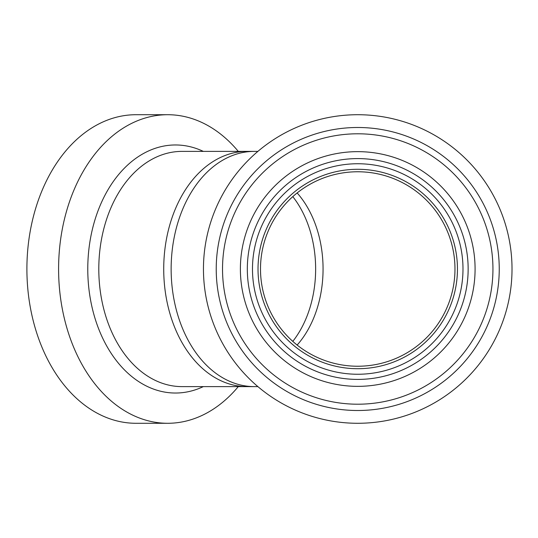 <?xml version="1.0" encoding="UTF-8"?>
<svg xmlns="http://www.w3.org/2000/svg" width="538" height="538" viewBox="0 0 538 538"><rect width="100%" height="100%" fill="white"/><g stroke="black" fill="none" stroke-linecap="round" stroke-linejoin="round"><path stroke-width="0.81" d="M315.638 269A97.237 68.756 -90 0 1 292.8 341.374A97.237 68.756 90 0 0 315.638 269A97.237 68.756 90 0 0 292.8 196.626A97.237 68.756 -90 0 1 315.638 269M262.531 249.222A97.237 97.237 0 0 1 377.515 173.794A97.237 97.237 0 0 1 452.942 288.778A97.237 97.237 0 0 1 337.958 364.206A97.237 97.237 0 0 1 262.531 249.222A97.237 97.237 0 0 1 377.515 173.794A97.237 97.237 0 0 1 452.942 288.778A97.237 97.237 0 0 0 357.736 171.763A97.237 97.237 0 0 0 260.5 269M163.72 269A117.614 83.161 -90 0 1 246.881 151.386A117.614 83.161 90 0 0 163.72 269A117.614 83.161 90 0 0 246.881 386.614A117.614 83.161 -90 0 1 163.72 269M238.3 151.386A154.285 109.093 90 0 0 167.688 114.715A154.285 109.093 90 0 0 58.595 269A154.285 109.093 90 0 0 167.688 423.285A154.285 109.093 90 0 0 238.3 386.614M167.688 114.715L135.993 114.715A154.285 109.093 90 0 0 26.9 269A154.285 109.093 90 0 0 135.993 423.285L167.688 423.285M508.793 300.379A154.285 154.285 0 0 1 326.358 420.057A154.285 154.285 0 0 1 206.679 237.621A154.285 154.285 0 0 1 389.115 117.943A154.285 154.285 0 0 1 508.793 300.379M490.118 296.499A135.206 135.206 0 0 1 330.238 401.382A135.206 135.206 0 0 1 225.355 241.501A135.206 135.206 0 0 1 385.235 136.618A135.206 135.206 0 0 1 490.118 296.499A135.206 135.206 0 0 0 385.235 136.618A135.206 135.206 0 0 0 225.355 241.501M242.84 245.133A117.351 117.351 0 0 1 381.603 154.103A117.351 117.351 0 0 1 472.633 292.867A117.351 117.351 0 0 1 333.869 383.897A117.351 117.351 0 0 1 242.84 245.133M297.144 192.947A97.237 68.756 -90 0 1 323.062 269A97.237 68.756 -90 0 1 297.144 345.053M254.306 151.386L181.958 151.386A117.614 83.161 90 0 0 98.797 269A117.614 83.161 90 0 0 181.958 386.614L254.306 386.614A117.614 83.161 -90 0 1 171.138 269A117.614 83.161 -90 0 1 254.306 151.386L257.884 151.386M203.324 151.386A124.029 87.701 90 0 0 87.775 269A124.029 87.701 90 0 0 203.324 386.614M496.285 297.783A141.507 141.507 0 0 1 328.953 407.548A141.507 141.507 0 0 1 219.188 240.217A141.507 141.507 0 0 1 386.519 130.452A141.507 141.507 0 0 1 496.285 297.783M465.841 291.455A110.411 110.411 0 0 1 335.282 377.104A110.411 110.411 0 0 1 249.632 246.545A110.411 110.411 0 0 1 380.191 160.896A110.411 110.411 0 0 1 465.841 291.455M460.79 290.406A105.253 105.253 0 0 1 336.331 372.054A105.253 105.253 0 0 1 254.682 247.594A105.253 105.253 0 0 1 379.142 165.946A105.253 105.253 0 0 1 460.79 290.406M455.363 289.283A99.705 99.705 0 0 1 337.454 366.627A99.705 99.705 0 0 1 260.11 248.717A99.705 99.705 0 0 1 378.019 171.373A99.705 99.705 0 0 1 455.363 289.283M254.306 386.614L257.884 386.614"/></g></svg>
